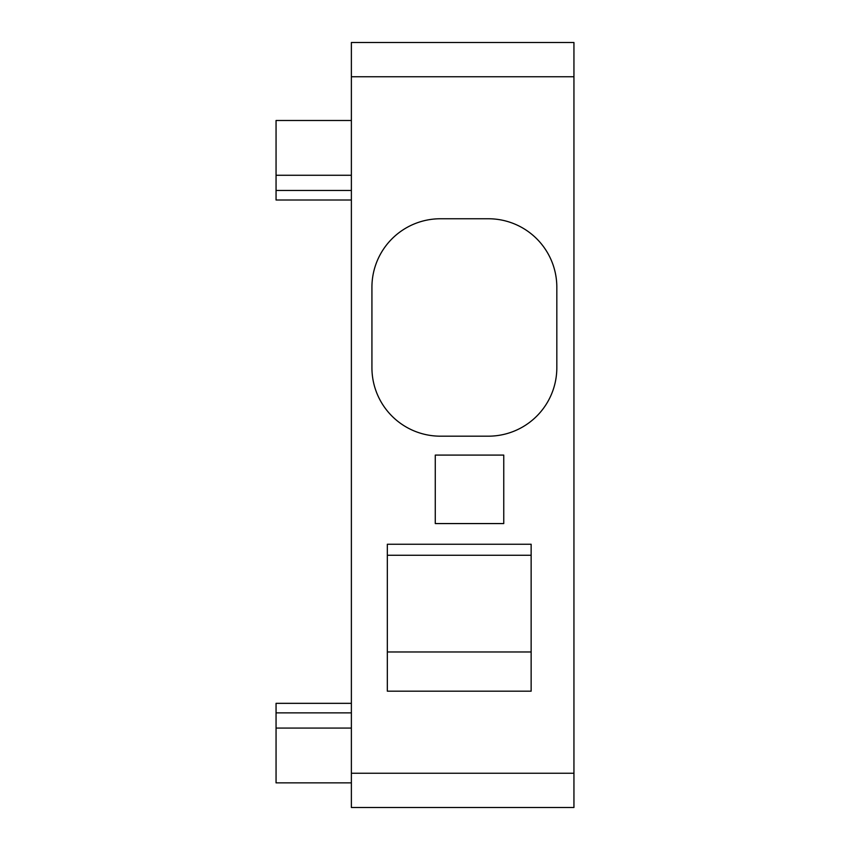 <?xml version="1.0" encoding="UTF-8"?>
<svg xmlns="http://www.w3.org/2000/svg" width="850" height="850" viewBox="0 0 850 850"><rect width="100%" height="100%" fill="white"/><g stroke="black" fill="none" stroke-linecap="round" stroke-linejoin="round"><path stroke-width="1.27" d="M351.379 773.256L351.379 807.5L573.941 807.5L573.941 42.5L351.379 42.5L351.379 773.256L573.941 773.256M351.379 42.5L573.941 42.5M531.144 544.244L387.334 544.244L387.334 691.178L531.144 691.178L531.144 544.244M371.928 287.236L371.928 367.699A68.478 68.478 0 0 0 440.406 436.178L488.346 436.178A68.478 68.478 0 0 0 556.824 367.699L556.824 287.236A68.478 68.478 0 0 0 488.346 218.758L440.406 218.758A68.478 68.478 0 0 0 371.928 287.236M503.752 455.09L435.274 455.09L435.274 523.568L503.752 523.568L503.752 455.09M351.379 200.005L276.059 200.005L276.059 120.488L351.379 120.488M351.379 703.332L276.059 703.332L276.059 712.874L351.379 712.874M351.379 728.067L276.059 728.067L276.059 712.874M351.379 782.861L276.059 782.861L276.059 728.067M351.379 190.474L276.059 190.474M351.379 175.27L276.059 175.27M531.144 555.263L387.334 555.263M531.144 651.971L387.334 651.971M351.379 76.744L573.941 76.744"/></g></svg>
